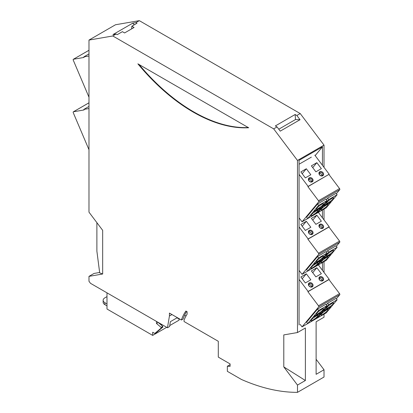 <?xml version="1.0" encoding="UTF-8"?>
<svg xmlns="http://www.w3.org/2000/svg" width="413" height="413" viewBox="0 0 413 413"><rect width="100%" height="100%" fill="white"/><g stroke="black" fill="none" stroke-linecap="round" stroke-linejoin="round"><path stroke-width="0.62" d="M311.381 270.902L315.883 276.88L321.36 273.721L316.859 267.743L311.381 270.902M300.148 324.36L302.048 326.884L323.167 314.649M319.77 276.824A2.53 2.024 39.8 0 0 319.481 279.849A2.53 2.024 39.8 0 0 322.775 280.809A2.53 2.024 39.8 0 0 323.064 277.784A2.53 2.024 39.8 0 0 319.77 276.824M305.357 282.962L310.829 279.797L306.327 273.819L300.85 276.984L305.357 282.962M312.243 286.89A2.53 2.024 39.8 0 0 312.533 283.865A2.53 2.024 39.8 0 0 309.239 282.905A2.53 2.024 39.8 0 0 308.95 285.93A2.53 2.024 39.8 0 0 312.243 286.89M318.366 264.929L329.187 279.291L328.96 279.57L307.897 291.728L308.124 291.454L299.064 279.425M308.124 291.454L329.187 279.291M312.734 272.694L316.859 267.743M328.96 279.57L339.558 293.633L318.495 305.796L307.897 291.728M318.495 305.796A0.893 0.516 60 0 1 318.681 306.911L302.048 326.884M339.558 293.633A0.893 0.516 60 0 1 339.744 294.753L336.383 298.785M317.535 309.074L306.611 322.192L307.67 323.601L318.593 310.478L317.535 309.074L325.96 304.211L327.019 305.615L318.593 310.478M337.127 299.781L328.707 304.644L317.778 317.762L326.203 312.899L337.127 299.781L336.068 298.372L327.643 303.235L326.373 304.763M306.327 273.819L302.202 278.775M329.502 308.021L330.565 306.74L325.093 309.9L324.024 311.18L329.502 308.021L329.202 307.525M331.799 303.555A4.466 0.759 -37 0 1 333.647 302.93A4.466 0.759 -37 0 1 332.109 304.939A4.466 0.759 -37 0 1 328.356 307.685A4.466 0.759 -37 0 1 326.507 308.31A4.466 0.759 -37 0 1 328.046 306.307A4.466 0.759 -37 0 1 331.799 303.555M322.796 314.365A4.466 0.759 -37 0 1 320.947 314.99A4.466 0.759 -37 0 1 322.486 312.987A4.466 0.759 -37 0 1 326.234 310.235A4.466 0.759 -37 0 1 328.082 309.611A4.466 0.759 -37 0 1 326.544 311.619A4.466 0.759 -37 0 1 322.796 314.365M312.682 320.204A4.466 0.759 -37 0 1 310.839 320.824A4.466 0.759 -37 0 1 312.373 318.821A4.466 0.759 -37 0 1 316.126 316.069A4.466 0.759 -37 0 1 317.974 315.449A4.466 0.759 -37 0 1 316.435 317.452A4.466 0.759 -37 0 1 312.682 320.204M314.98 315.738L313.916 317.019L319.394 313.854L320.457 312.579L314.98 315.738M318.247 313.524A4.466 0.759 -37 0 1 316.399 314.143A4.466 0.759 -37 0 1 317.938 312.14A4.466 0.759 -37 0 1 321.691 309.389A4.466 0.759 -37 0 1 323.539 308.769A4.466 0.759 -37 0 1 322.001 310.772A4.466 0.759 -37 0 1 318.247 313.524M307.67 323.601L316.095 318.738L327.019 305.615M311.66 286.694A1.936 1.549 39.8 0 0 312.001 286.41A1.936 1.549 39.8 0 0 311.707 284.175A1.936 1.549 39.8 0 0 309.363 283.648A1.936 1.549 39.8 0 0 309.027 283.932A1.936 1.549 39.8 0 0 309.322 286.173A1.936 1.549 39.8 0 0 311.66 286.694M311.371 286.818A1.936 1.549 39.8 0 0 310.586 285.084A1.936 1.549 39.8 0 0 308.738 284.624M317.778 317.762L317.365 317.21M319.094 313.364L319.394 313.854M319.894 277.567A1.936 1.549 39.8 0 0 319.554 277.851A1.936 1.549 39.8 0 0 319.853 280.091A1.936 1.549 39.8 0 0 322.192 280.618A1.936 1.549 39.8 0 0 322.532 280.329A1.936 1.549 39.8 0 0 322.233 278.094A1.936 1.549 39.8 0 0 319.894 277.567M328.707 304.644L327.643 303.235M321.903 280.742A1.936 1.549 39.8 0 0 321.113 279.007A1.936 1.549 39.8 0 0 319.264 278.548M88.981 108.526L83.813 109.419L84.04 109.956L73.442 111.784A0.893 0.516 -120 0 0 73.344 111.825A0.893 0.516 -120 0 0 73.256 112.687L88.981 149.718M88.981 106.435L83.813 109.419M88.981 55.998L83.813 56.891L84.04 57.428L73.447 59.255A0.893 0.516 -120 0 0 73.344 59.296A0.893 0.516 -120 0 0 73.261 60.159L88.981 97.189M88.981 53.907L83.813 56.891M311.381 218.374L315.883 224.352L321.36 221.192L316.859 215.214L311.381 218.374M299.064 270.391L302.048 274.351L323.167 262.121M319.77 224.295A2.53 2.024 39.8 0 0 319.481 227.32A2.53 2.024 39.8 0 0 322.775 228.281A2.53 2.024 39.8 0 0 323.064 225.255A2.53 2.024 39.8 0 0 319.77 224.295M305.357 230.433L310.829 227.269L306.327 221.291L300.85 224.455L305.357 230.433M312.243 234.362A2.53 2.024 39.8 0 0 312.533 231.332A2.53 2.024 39.8 0 0 309.239 230.377A2.53 2.024 39.8 0 0 308.95 233.402A2.53 2.024 39.8 0 0 312.243 234.362M318.366 212.401L329.187 226.763L328.96 227.042L307.897 239.199L308.124 238.926L299.064 226.897M308.124 238.926L329.187 226.763M312.729 220.165L316.859 215.214M328.96 227.042L339.553 241.104L318.495 253.267L307.897 239.199M318.495 253.267A0.893 0.516 60 0 1 318.681 254.382L302.048 274.351M339.553 241.104A0.893 0.516 60 0 1 339.739 242.219L336.378 246.256M317.535 256.545L306.611 269.663L307.67 271.067L318.593 257.949L317.535 256.545L325.96 251.682L327.019 253.086L318.593 257.949M337.127 247.253L328.707 252.116L317.778 265.234L326.203 260.371L337.127 247.253L336.068 245.843L327.643 250.706L326.373 252.229M306.327 221.291L302.202 226.247M329.502 255.492L330.565 254.212L325.093 257.371L324.024 258.652L329.502 255.492L329.202 254.997M331.799 251.027A4.466 0.759 -37 0 1 333.647 250.402A4.466 0.759 -37 0 1 332.109 252.405A4.466 0.759 -37 0 1 328.356 255.157A4.466 0.759 -37 0 1 326.507 255.781A4.466 0.759 -37 0 1 328.046 253.773A4.466 0.759 -37 0 1 331.799 251.027M322.796 261.837A4.466 0.759 -37 0 1 320.947 262.462A4.466 0.759 -37 0 1 322.486 260.453A4.466 0.759 -37 0 1 326.234 257.707A4.466 0.759 -37 0 1 328.082 257.082A4.466 0.759 -37 0 1 326.544 259.085A4.466 0.759 -37 0 1 322.796 261.837M312.682 267.676A4.466 0.759 -37 0 1 310.834 268.295A4.466 0.759 -37 0 1 312.373 266.292A4.466 0.759 -37 0 1 316.126 263.54A4.466 0.759 -37 0 1 317.974 262.921A4.466 0.759 -37 0 1 316.435 264.924A4.466 0.759 -37 0 1 312.682 267.676M314.98 263.21L313.916 264.49L319.394 261.326L320.457 260.045L314.98 263.21M318.247 260.995A4.466 0.759 -37 0 1 316.399 261.615A4.466 0.759 -37 0 1 317.938 259.612A4.466 0.759 -37 0 1 321.691 256.86A4.466 0.759 -37 0 1 323.534 256.241A4.466 0.759 -37 0 1 322.001 258.244A4.466 0.759 -37 0 1 318.247 260.995M307.67 271.067L316.095 266.204L327.019 253.086M311.66 234.166A1.936 1.549 39.8 0 0 312.001 233.882A1.936 1.549 39.8 0 0 311.701 231.641A1.936 1.549 39.8 0 0 309.363 231.12A1.936 1.549 39.8 0 0 309.027 231.404A1.936 1.549 39.8 0 0 309.322 233.644A1.936 1.549 39.8 0 0 311.66 234.166M311.371 234.29A1.936 1.549 39.8 0 0 310.586 232.555A1.936 1.549 39.8 0 0 308.733 232.096M317.778 265.234L317.365 264.681M319.094 260.835L319.394 261.326M319.894 225.039A1.936 1.549 39.8 0 0 319.554 225.322A1.936 1.549 39.8 0 0 319.853 227.563A1.936 1.549 39.8 0 0 322.192 228.084A1.936 1.549 39.8 0 0 322.532 227.8A1.936 1.549 39.8 0 0 322.233 225.565A1.936 1.549 39.8 0 0 319.894 225.039M328.707 252.116L327.643 250.706M321.903 228.213A1.936 1.549 39.8 0 0 321.113 226.479A1.936 1.549 39.8 0 0 319.264 226.014M311.381 165.845L315.883 171.823L321.36 168.659L316.859 162.681L311.381 165.845M299.064 217.863L302.048 221.822L323.167 209.592M319.77 171.767A2.53 2.024 39.8 0 0 319.481 174.792A2.53 2.024 39.8 0 0 322.775 175.752A2.53 2.024 39.8 0 0 323.064 172.727A2.53 2.024 39.8 0 0 319.77 171.767M305.352 177.9L310.829 174.74L306.327 168.762L300.85 171.927L305.352 177.9M312.243 181.828A2.53 2.024 39.8 0 0 312.533 178.803A2.53 2.024 39.8 0 0 309.239 177.843A2.53 2.024 39.8 0 0 308.95 180.873A2.53 2.024 39.8 0 0 312.243 181.828M314.794 155.128L329.187 174.234L307.897 186.671L308.124 186.392L299.064 174.369M308.124 186.392L329.187 174.234M312.729 167.637L316.859 162.681M328.96 174.508L339.553 188.576L318.495 200.733L307.897 186.671M318.495 200.733A0.893 0.516 60 0 1 318.681 201.854L302.048 221.822M339.553 188.576A0.893 0.516 60 0 1 339.739 189.691L336.378 193.728M317.535 204.017L306.611 217.135L307.67 218.539L318.593 205.421L317.535 204.017L325.96 199.149L327.019 200.558L318.593 205.421M337.127 194.719L328.702 199.587L317.778 212.705L326.203 207.842L337.127 194.719L336.068 193.315L327.643 198.178L326.373 199.701M306.327 168.762L302.202 173.718M329.502 202.959L330.565 201.683L325.093 204.843L324.024 206.123L329.502 202.959L329.202 202.468M331.799 198.498A4.466 0.759 -37 0 1 333.647 197.873A4.466 0.759 -37 0 1 332.109 199.877A4.466 0.759 -37 0 1 328.356 202.628A4.466 0.759 -37 0 1 326.507 203.253A4.466 0.759 -37 0 1 328.046 201.245A4.466 0.759 -37 0 1 331.799 198.498M322.796 209.308A4.466 0.759 -37 0 1 320.947 209.928A4.466 0.759 -37 0 1 322.486 207.925A4.466 0.759 -37 0 1 326.234 205.178A4.466 0.759 -37 0 1 328.082 204.554A4.466 0.759 -37 0 1 326.544 206.557A4.466 0.759 -37 0 1 322.796 209.308M312.682 215.142A4.466 0.759 -37 0 1 310.834 215.767A4.466 0.759 -37 0 1 312.373 213.764A4.466 0.759 -37 0 1 316.126 211.012A4.466 0.759 -37 0 1 317.974 210.393A4.466 0.759 -37 0 1 316.435 212.396A4.466 0.759 -37 0 1 312.682 215.142M314.98 210.682L313.916 211.957L319.394 208.797L320.457 207.517L314.98 210.682M318.247 208.467A4.466 0.759 -37 0 1 316.399 209.086A4.466 0.759 -37 0 1 317.938 207.083A4.466 0.759 -37 0 1 321.691 204.332A4.466 0.759 -37 0 1 323.534 203.712A4.466 0.759 -37 0 1 322.001 205.715A4.466 0.759 -37 0 1 318.247 208.467M307.67 218.539L316.095 213.676L327.019 200.558M311.66 181.637A1.936 1.549 39.8 0 0 312.001 181.353A1.936 1.549 39.8 0 0 311.701 179.113A1.936 1.549 39.8 0 0 309.363 178.592A1.936 1.549 39.8 0 0 309.022 178.875A1.936 1.549 39.8 0 0 309.322 181.111A1.936 1.549 39.8 0 0 311.66 181.637M311.371 181.761A1.936 1.549 39.8 0 0 310.586 180.027A1.936 1.549 39.8 0 0 308.733 179.567M317.778 212.705L317.365 212.153M319.094 208.307L319.394 208.797M319.894 172.51A1.936 1.549 39.8 0 0 319.554 172.794A1.936 1.549 39.8 0 0 319.853 175.035A1.936 1.549 39.8 0 0 322.192 175.556A1.936 1.549 39.8 0 0 322.532 175.272A1.936 1.549 39.8 0 0 322.233 173.037A1.936 1.549 39.8 0 0 319.894 172.51M328.702 199.587L327.643 198.178M321.903 175.68A1.936 1.549 39.8 0 0 321.113 173.945A1.936 1.549 39.8 0 0 319.264 173.486M230.087 364.658L227.351 366.243L230.087 366.346L230.087 363.915L218.296 357.106L218.296 341.298L184.069 321.541L184.069 320.106A69.399 40.066 -120 0 1 187.104 314.195L187.104 311.738L185.891 311.041A72.378 41.785 -120 0 0 181.41 320.003L169.433 313.09L169.433 316.007L167.466 327.762L90.519 283.333L88.981 281.294L88.981 276.369L102.667 274.005L102.667 230.335L88.981 212.163L88.981 40.076L115.516 24.754L139.315 20.65L300.22 113.549L324.019 145.133L324.019 167.379M324.019 209.102L324.019 219.907M324.019 261.63L324.019 272.435M324.019 314.159L324.019 317.22L316.115 321.784L316.115 374.317L324.019 369.754L324.019 377.028L297.484 392.35A238.28 137.57 60 0 1 241.388 379.439L227.351 371.333L227.351 366.243M316.115 359.264L324.019 369.754M96.885 222.653L96.885 251.135L99.688 272.869L102.667 274.005M297.484 385.071L283.793 366.904L305.388 380.507L297.484 385.071L297.484 392.35M159.532 323.663L159.532 323.183M156.481 321.417L156.481 323.487L161.111 327.375L162.799 326.404L158.164 322.393M156.481 323.487L158.164 322.512M161.111 327.375L161.111 328.108L154.798 333.456L156.481 332.486L162.799 327.132L162.799 326.404M161.111 328.108L162.799 327.132M106.988 305.852L104.881 304.639A5.958 3.438 -0 0 1 103.136 302.208L103.136 300.261A5.958 3.438 -0 0 1 104.881 297.83L106.988 296.611M103.136 300.261A5.958 3.438 -0 0 0 104.881 302.693L106.988 303.911M179.753 319.048L179.438 319.228L177.332 318.015L177.332 317.659L170.388 321.665L169.573 326.544L167.466 327.762M324.019 145.133L297.484 160.456L297.484 332.542L283.793 334.907L283.793 366.904M297.484 160.456L273.685 128.871L277.056 126.925L280.236 131.143L300.034 119.713L296.854 115.495L300.22 113.549M88.981 40.076L112.78 35.972L273.685 128.871M248.616 127.751L137.88 63.839A163.496 94.396 60 0 0 248.616 127.751L248.703 127.7M297.484 332.542L305.388 327.979L305.388 380.507M322.439 270.339L322.439 262.58M322.439 217.811L322.439 210.052M322.439 165.283L322.439 146.852L299.064 160.347L299.064 324.99M161.958 324.582L161.168 325.036M154.798 333.456L152.691 332.243L152.691 335.402L106.988 309.017L106.988 292.843M88.981 276.369L94.035 273.447L99.636 272.482M152.691 335.402L166.697 327.318M169.733 325.563L179.015 320.204L179.015 318.986M186.635 311.469A72.378 41.785 -120 0 0 183.093 319.032L181.41 320.003M186.031 315.96L184.632 315.15M171.958 314.546L169.433 316.007M315.15 155.603L322.439 146.852M299.064 164.229L311.366 157.131M135.944 22.596L132.764 23.143L112.966 34.573L116.146 34.026L117.23 34.651L122.387 31.672L124.592 32.942L134.07 27.47L131.866 26.2L137.028 23.221L135.944 22.596L139.315 20.65M112.78 35.972L116.146 34.026M277.056 126.925L275.342 125.934L295.14 114.504L295.507 119.538L300.034 119.713M132.764 23.143L134.261 24.816M131.654 28.864L131.866 26.2M296.854 115.495L295.14 114.504M278.77 129.202L295.507 119.538M248.419 127.534A163.496 94.396 60 0 1 138.887 64.299M339.744 294.753L318.681 306.911M73.442 111.784L88.981 102.816M73.447 59.255L88.981 50.288M339.739 242.219L318.681 254.382M339.739 189.691L318.681 201.854M104.881 304.639L104.881 302.693M88.981 102.796L73.344 111.825M88.981 50.267L73.344 59.296"/></g></svg>
